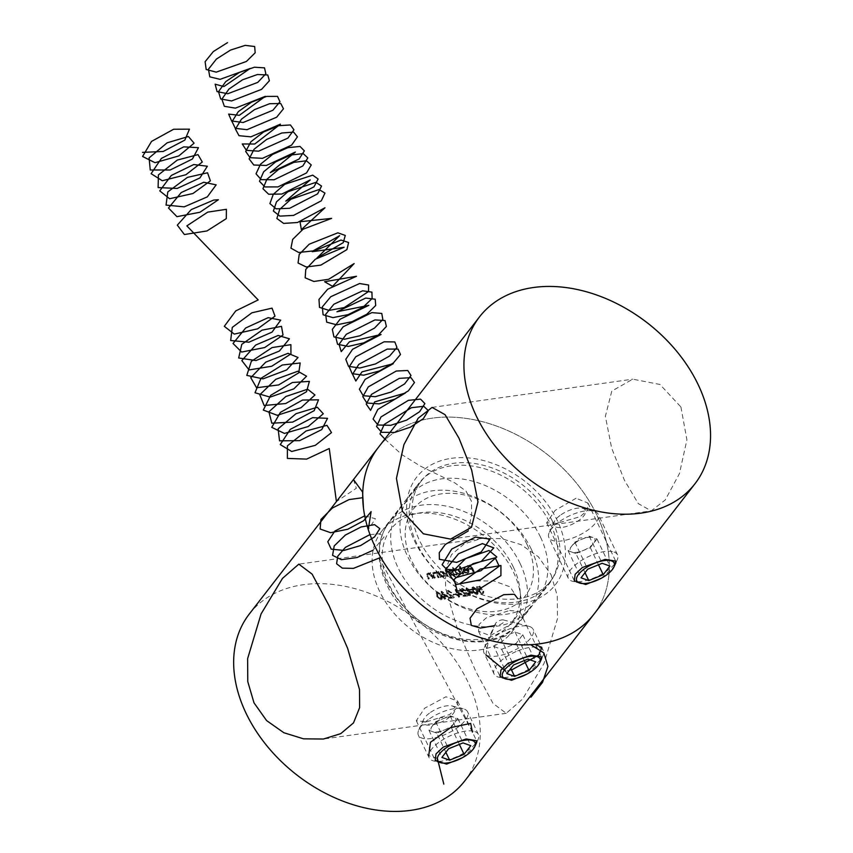 <?xml version="1.0" encoding="UTF-8"?>
<svg xmlns="http://www.w3.org/2000/svg" width="853" height="853" viewBox="0 0 853 853"><rect width="100%" height="100%" fill="white"/><g stroke="black" fill="none" stroke-linecap="round" stroke-linejoin="round"><path stroke-width="0.64" stroke-dasharray="4.26 3.2" d="M576.063 498.248L555.132 510.414L546.656 522.772L556.582 523.39L580.125 516.705L587.504 510.169L587.984 503.057L576.063 498.248M680.929 407.009L686.91 439.849L679.436 473.607L665.255 499.954L651.276 510.872L638.279 503.611L624.343 480.047L611.676 448.188L605.374 416.317L611.793 391.09L632.755 379.169L659.977 384.479L680.929 407.009M540.535 537.177A81.76 58.814 37.8 0 0 476.059 482.18A81.76 58.814 37.8 0 0 409.323 496.467A81.76 58.814 37.8 0 0 407.382 555.9A81.76 58.814 37.8 0 0 471.848 610.897A81.76 58.814 37.8 0 0 538.595 596.61A81.76 58.814 37.8 0 0 540.535 537.177M552.595 521.609A81.76 58.814 37.8 0 0 488.119 466.612A81.76 58.814 37.8 0 0 421.382 480.9A81.76 58.814 37.8 0 0 419.441 540.333A81.76 58.814 37.8 0 0 483.907 595.33A81.76 58.814 37.8 0 0 550.643 581.042A81.76 58.814 37.8 0 0 552.595 521.609M527.015 544.406A70.863 50.967 37.8 0 0 441.342 493.866A70.863 50.967 37.8 0 0 411.615 560.645A70.863 50.967 37.8 0 0 497.299 611.185A70.863 50.967 37.8 0 0 527.015 544.406M531.259 549.151A81.76 58.814 37.8 0 0 466.783 494.154A81.76 58.814 37.8 0 0 400.046 508.441A81.76 58.814 37.8 0 0 398.106 567.874A81.76 58.814 37.8 0 0 462.571 622.871A81.76 58.814 37.8 0 0 529.318 608.584A81.76 58.814 37.8 0 0 531.259 549.151M378.295 447.516A136.267 98.02 -142.2 0 1 489.526 423.706A136.267 98.02 -142.2 0 1 596.983 515.372A136.267 98.02 -142.2 0 1 593.741 614.427A136.267 98.02 37.8 0 0 596.983 515.372A136.267 98.02 37.8 0 0 489.526 423.706A136.267 98.02 37.8 0 0 378.295 447.516M438.719 577.63L436.224 572.395L435.595 572.48L436.043 573.429L433.591 572.672L432.652 573.163L433.111 572.566L434.049 572.075L432.929 575.594L434.209 578.27L434.838 578.174L433.164 574.517L434.006 573.301L436.416 574.432L438.09 577.716L438.719 577.63L439.188 577.033L436.683 571.798L436.224 572.395M436.683 571.798L436.054 571.883L436.501 572.832L434.049 572.075L433.388 574.997L434.667 577.673L435.297 577.577L433.633 573.92L433.164 574.517L434.465 572.694L436.885 573.834L436.416 574.432M479.311 586.651L476.422 587.056L476.774 587.792L479.173 587.45L480.452 589.284L478.458 589.818L478.448 591.918L482.116 594.093L483.161 593.539L483.299 591.769L481.732 593.368L479.077 591.801L480.015 589.977L481.742 590.127L479.311 586.651L479.781 586.054L476.422 587.056M476.891 586.459L477.243 587.195L479.631 586.853L480.911 588.687L478.928 589.22L478.917 591.321L482.574 593.496L483.63 592.942L483.768 591.172L481.732 593.368L482.19 592.76L479.535 591.204L479.077 591.801M479.535 591.204L480.484 589.38L479.087 590.436L480.484 589.38L482.212 589.53L481.742 590.127M453.103 567.767L452.474 567.853L455.971 575.199L456.611 575.114L456.174 574.208L458.754 574.911L460.055 574.218L460.14 571.809L456.152 569.495L454.596 570.892L453.103 567.767L453.561 567.17L452.474 567.853M452.932 567.256L456.44 574.602L457.069 574.517L456.643 573.611L459.213 574.314L460.513 573.621L460.599 571.211L456.611 568.898L454.596 570.892L455.054 570.294L453.561 567.17M466.932 573.077L464.096 572.619L467.156 573.728L468.436 573.088L468.468 570.668L467.039 569.004L464.554 568.311L462.976 569.633L463.286 571.531L467.892 570.881L466.932 573.077L468.308 572L466.932 573.077M463.744 570.934L468.35 570.284L467.391 572.48L464.554 572.022L467.625 573.131L468.894 572.491L468.926 570.071L467.497 568.407L465.024 567.714L462.976 569.633L463.446 569.036L463.286 571.531M472.637 593.464L465.951 588.335L468.308 593.293L467.497 593.4L469.449 595.682L470.088 595.586L469.299 593.933L473.106 592.867L466.538 587.717L466.079 588.314M461.793 594.989L455.107 589.86L457.475 594.818L456.664 594.925L457.005 595.661L457.826 595.554L458.615 597.207L459.245 597.111L458.456 595.458L462.262 594.392L455.705 589.242L455.235 589.839M448.22 591.609L451.28 592.942L447.836 590.873L446.769 591.428L446.727 593.304L452.058 597.345L448.774 597.804L449.126 598.539L453.913 597.868L447.388 593.272L448.22 591.609M440.809 599.904L441.811 599.36L441.364 595.81L437.216 592.377L436.192 592.92L436.576 596.482L440.809 599.904L442.28 598.753L441.833 595.213L441.364 595.81M474.044 572.662L470.621 565.496L467.188 565.987L467.54 566.723L470.344 566.328L471.389 568.524L468.596 568.919L468.947 569.655L471.741 569.26L473.404 572.758L474.503 572.064L471.091 564.899L470.621 565.496M447.708 596.972L441.012 591.843L443.379 596.801L442.568 596.908L444.52 599.19L445.149 599.094L444.36 597.441L448.166 596.375L441.609 591.225L441.14 591.822M456.024 595.021L455.673 594.285L452.964 594.669L453.316 595.405L456.024 595.021L456.142 593.688L455.673 594.285M462.315 589.626L465.365 590.958L461.931 588.901L460.865 589.444L460.823 591.321L466.143 595.362L462.87 595.82L463.222 596.556L468.009 595.884L461.484 591.289L462.315 589.626M476.582 594.872L477.584 594.328L477.136 590.777L472.988 587.344L471.965 587.888L472.349 591.449L476.582 594.872L478.053 593.731L477.605 590.18L477.136 590.777M463.296 574.176L459.788 566.829L459.159 566.914L462.657 574.261L463.755 573.579L460.247 566.232L459.788 566.829M454.532 575.412L452.037 570.177L451.397 570.262L451.834 571.169L449.584 570.422L448.55 571.915L446.055 570.913L445.213 571.35L445.682 570.753L446.514 570.316L445.501 573.653L446.855 576.489L447.484 576.393L446.13 573.557L446.471 571.542L451.002 575.903L449.734 573.237L450 571.052L454.532 575.412L454.99 574.805L452.495 569.569L452.037 570.177M452.495 569.569L451.866 569.665L452.293 570.572L450.043 569.825L448.55 571.915L449.009 571.318L446.514 570.316L445.959 573.056L447.313 575.892L446.855 576.489M447.313 575.892L447.942 575.796L446.588 572.96L446.929 570.945L445.842 571.862L446.929 570.945L449.862 573.355L450.842 575.391L450.373 575.988M450.842 575.391L451.472 575.306L450.203 572.64L450.459 570.444L449.392 571.361L450.459 570.444L453.306 572.694L454.361 574.901L453.892 575.498M432.759 578.473L430.264 573.237L429.624 573.323L430.083 574.272L427.63 573.504L426.681 574.005L428.238 579.102L428.878 579.016L427.204 575.348L428.046 574.133L430.456 575.274L432.13 578.558L433.217 577.876L430.722 572.64L430.264 573.237M430.722 572.64L430.093 572.726L430.541 573.674L428.089 572.907L427.428 575.828L428.707 578.505L429.336 578.419L427.673 574.751L427.204 575.348L428.505 573.536L430.925 574.677L430.456 575.274M438.303 572.107L437.674 572.192L440.169 577.428L440.798 577.342L440.361 576.436L442.942 577.14L444.242 576.447L444.328 574.037L440.34 571.723L438.762 573.077L438.762 571.51L437.674 572.192M438.133 571.595L440.628 576.831L441.257 576.745L440.83 575.839L443.411 576.532L444.712 575.85L444.797 573.44L440.809 571.115L438.762 573.077L438.762 571.51M601.28 578.259L614 566.84M471.091 564.899L467.188 565.987M467.657 565.379L467.54 566.723M468.009 566.115L470.803 565.72L470.344 566.328M470.803 565.72L471.858 567.927L471.389 568.524M471.858 567.927L468.596 568.919M469.054 568.322L468.947 569.655M469.406 569.058L472.21 568.663L471.741 569.26M472.21 568.663L473.873 572.15L473.404 572.758M473.873 572.15L474.503 572.064M441.833 595.213L437.674 591.779L437.216 592.377M437.674 591.779L436.651 592.323L436.576 596.482M437.045 595.884L441.268 599.307M437.674 595.789L438.005 592.515L441.193 595.298L440.894 598.571L438.805 597.558L437.674 595.789L437.205 596.396L437.546 593.112L440.734 595.895L440.436 599.169L438.335 598.156L437.205 596.396M437.29 592.92L438.005 592.515L437.29 592.92M441.619 598.166L440.436 599.169L441.619 598.166M438.805 597.558L438.335 598.156M441.609 591.225L441.012 591.843M441.481 591.236L443.848 596.194L443.379 596.801M443.848 596.194L442.568 596.908M443.027 596.311L442.92 597.644M443.379 597.047L444.2 596.929L443.731 597.537M444.2 596.929L444.978 598.582L444.52 599.19M444.978 598.582L445.618 598.497L445.149 599.094M445.618 598.497L444.829 596.844L444.36 597.441M444.829 596.844L448.166 596.375M446.577 595.81L444.477 596.108L442.995 592.995L446.577 595.81L444.008 596.705L442.526 593.603L446.108 596.418M444.477 596.108L444.008 596.705M442.995 592.995L442.526 593.603M451.109 592.43L448.305 590.276L447.239 590.83L447.196 592.707L452.516 596.748L449.243 597.207L449.595 597.942L454.382 597.271L447.846 592.675L448.689 591.012L451.109 592.43L450.64 593.027M451.738 592.345L451.28 592.942M448.305 590.276L447.836 590.873M447.196 592.707L446.727 593.304M452.516 596.748L452.058 597.345M449.243 597.207L448.774 597.804M449.595 597.942L449.126 598.539M454.382 597.271L453.913 597.868M450.235 594.69L449.766 595.287M447.846 592.675L447.388 593.272M456.142 593.688L452.964 594.669M453.433 594.072L453.316 595.405M453.785 594.797L456.494 594.424M455.705 589.242L455.107 589.86M455.566 589.252L457.933 594.221L457.475 594.818M457.933 594.221L456.664 594.925M457.123 594.328L457.005 595.661M457.475 595.063L458.285 594.957L457.826 595.554M458.285 594.957L459.074 596.61L458.615 597.207M459.074 596.61L459.703 596.514L459.245 597.111M459.703 596.514L458.914 594.861L458.456 595.458M458.914 594.861L462.262 594.392M460.673 593.837L458.573 594.125L457.08 591.012L460.673 593.837L458.104 594.722L456.622 591.619L460.204 594.434M458.573 594.125L458.104 594.722M457.08 591.012L456.622 591.619M465.205 590.447L462.401 588.293L461.324 588.847L461.281 590.724L466.612 594.765L463.328 595.223L463.68 595.959L468.468 595.287L461.942 590.692L462.784 589.028L465.205 590.447L464.736 591.054M465.834 590.361L465.365 590.958M462.401 588.293L461.931 588.901M461.281 590.724L460.823 591.321M466.612 594.765L466.143 595.362M463.328 595.223L462.87 595.82M463.68 595.959L463.222 596.556M468.468 595.287L468.009 595.884M464.32 592.707L463.861 593.304M461.942 590.692L461.484 591.289M466.538 587.717L465.951 588.335M466.41 587.738L468.777 592.696L468.308 593.293M468.777 592.696L467.497 593.4M467.966 592.803L467.849 594.136M468.318 593.539L469.129 593.432L468.66 594.029M469.129 593.432L469.918 595.085L469.449 595.682M469.918 595.085L470.547 594.989L470.088 595.586M470.547 594.989L469.758 593.336L469.299 593.933M469.758 593.336L473.106 592.867M471.506 592.313L469.406 592.6L467.924 589.498L471.506 592.313L468.947 593.198L467.465 590.095L471.048 592.91M469.406 592.6L468.947 593.198M467.924 589.498L467.465 590.095M477.605 590.18L473.447 586.747L472.988 587.344M473.447 586.747L472.423 587.29L472.349 591.449M472.818 590.852L477.04 594.274M473.447 590.766L473.778 587.482L476.966 590.265L476.667 593.539L474.577 592.526L473.447 590.766L472.978 591.364L473.319 588.08L476.507 590.862L476.209 594.136L474.108 593.123L472.978 591.364M473.063 587.888L473.778 587.482L473.063 587.888M477.392 593.134L476.209 594.136L477.392 593.134M474.577 592.526L474.108 593.123M464.97 571.638L464.512 572.235M464.554 572.022L464.096 572.619M467.625 573.131L467.156 573.728M468.926 570.071L468.468 570.668M467.497 568.407L467.039 569.004M465.024 567.714L464.554 568.311M468.35 570.284L467.892 570.881M467.977 569.655L464.075 570.199L464.245 568.93L465.301 568.365L467.977 569.655L463.605 570.796L463.787 569.527L466.399 569.26L467.519 570.252M464.075 570.199L463.605 570.796M466.858 568.663L466.399 569.26M465.301 568.365L464.832 568.962M460.247 566.232L459.159 566.914M459.618 566.317L463.126 573.664L462.657 574.261M463.126 573.664L463.755 573.579M456.44 574.602L455.971 575.199M457.069 574.517L456.611 575.114M456.643 573.611L456.174 574.208M459.213 574.314L458.754 574.911M460.599 571.211L460.14 571.809M456.611 568.898L456.152 569.495M458.893 573.674L455.833 571.915L455.886 570.071L456.909 569.537L459.97 571.307L459.906 573.12L458.424 574.272L455.363 572.512L455.417 570.668L456.451 570.135L459.511 571.905L459.447 573.717L458.424 574.272M455.833 571.915L455.363 572.512M456.909 569.537L456.451 570.135M459.97 571.307L459.511 571.905M451.866 569.665L451.397 570.262M452.293 570.572L451.834 571.169M451.237 569.932L450.768 570.54M450.043 569.825L449.009 571.318L450.043 569.825M447.942 575.796L447.484 576.393M451.472 575.306L451.002 575.903M454.361 574.901L454.99 574.805M477.243 587.195L476.774 587.792M479.631 586.853L479.173 587.45M480.911 588.687L480.452 589.284M480.015 588.666L479.557 589.263M478.917 591.321L478.448 591.918M482.574 593.496L482.116 594.093M483.768 591.172L483.299 591.769M483.129 591.257L482.67 591.865M482.212 589.53L479.781 586.054M430.093 572.726L429.624 573.323M430.541 573.674L430.083 574.272M426.681 574.005L427.63 573.504M428.707 578.505L428.238 579.102M429.336 578.419L428.878 579.016M427.673 574.751L428.505 573.536L427.673 574.751M430.925 574.677L432.588 577.961L432.13 578.558M432.588 577.961L433.217 577.876M436.054 571.883L435.595 572.48M436.501 572.832L436.043 573.429M434.667 577.673L434.209 578.27M435.297 577.577L434.838 578.174M433.633 573.92L434.465 572.694L433.633 573.92M436.885 573.834L438.549 577.118L438.09 577.716M438.549 577.118L439.188 577.033M440.628 576.831L440.169 577.428M441.257 576.745L440.798 577.342M440.83 575.839L440.361 576.436M443.411 576.532L442.942 577.14M444.797 573.44L444.328 574.037M440.809 571.115L440.34 571.723M443.08 575.892L440.02 574.133L440.073 572.299L441.108 571.766L444.168 573.536L444.093 575.338L442.611 576.5L439.551 574.73L439.615 572.896L440.638 572.363L443.699 574.133L443.635 575.935L442.611 576.5M440.02 574.133L439.551 574.73M441.108 571.766L440.638 572.363M444.168 573.536L443.699 574.133M451.365 458.328A87.752 63.122 -142.2 0 1 557.478 520.927A87.752 63.122 -142.2 0 1 520.671 603.625A87.752 63.122 -142.2 0 1 414.558 541.026A87.752 63.122 -142.2 0 1 451.365 458.328M516.193 602.101A82.304 59.209 37.8 0 0 548.756 584.369A82.304 59.209 37.8 0 0 537.848 504.486A82.304 59.209 37.8 0 0 451.194 465.834A82.304 59.209 37.8 0 0 418.631 483.555A82.304 59.209 37.8 0 0 429.549 563.449A82.304 59.209 37.8 0 0 516.193 602.101M479.098 649.997A82.304 59.209 37.8 0 0 511.661 632.265A82.304 59.209 37.8 0 0 500.743 552.381A82.304 59.209 37.8 0 0 414.1 513.719A82.304 59.209 37.8 0 0 381.526 531.451A82.304 59.209 37.8 0 0 392.444 611.334A82.304 59.209 37.8 0 0 479.098 649.997M509.699 610.481L519.84 611.558L511.448 624.023L490.219 635.624L478.522 631.273L479.098 624.385L486.413 617.753L509.699 610.481M462.145 757.848L474.865 746.439M426.468 721.905L449.68 714.494L456.973 707.819L457.613 701.017L445.948 696.762L424.655 708.225L416.285 720.732L426.468 721.905M527.069 674.041L539.8 662.621M551.059 574.634L557.276 595.757L557.457 618.724L544.001 663.527L522.612 699.023L506.245 713.311L492.97 703.341L475.931 671.61L457.443 629.151L445.554 587.952L445.437 569.847L451.504 554.642L464.277 543.83L481.646 538.424L501.553 538.627L521.162 544.694L538.392 556.796L551.059 574.634M464.693 780.996A136.267 98.02 37.8 0 0 467.934 681.931A136.267 98.02 37.8 0 0 303.167 584.731A136.267 98.02 37.8 0 0 249.247 614.085M517.632 650.914A27.253 10.854 -25.5 0 1 543.286 650.583A27.253 10.854 -25.5 0 1 542.871 656A27.253 10.854 -25.5 0 1 519.744 673.71A27.253 10.854 -25.5 0 1 498.568 677.143A27.253 10.854 -25.5 0 1 494.09 674.041A27.253 10.854 -25.5 0 1 517.632 650.914M499.559 620.547A4.905 1.951 -25.5 0 1 503.366 619.939A4.905 1.951 -25.5 0 1 503.814 621.944A4.905 1.951 -25.5 0 1 499.943 624.652A4.905 1.951 -25.5 0 1 495.39 623.735A4.905 1.951 -25.5 0 1 499.559 620.547M507.514 629.706A27.253 10.854 -25.5 0 1 528.7 626.283A27.253 10.854 -25.5 0 1 533.168 629.375A27.253 10.854 -25.5 0 1 509.625 652.502A27.253 10.854 -25.5 0 1 483.971 652.833A27.253 10.854 -25.5 0 1 484.387 647.416A27.253 10.854 -25.5 0 1 507.514 629.706M493.919 646.531L501.66 649.293L516.108 643.418L522.804 634.771L515.052 632.009L500.604 637.895L493.919 646.531L506.831 673.603M500.604 637.895L513.527 664.967M515.052 632.009L527.964 659.092M522.804 634.771L535.716 661.843M516.108 643.418L524.296 660.585M501.66 649.293L510.808 668.464M436.736 733.1L432.855 731.725A13.627 5.427 -25.5 0 1 432.332 726.02A13.627 5.427 -25.5 0 1 433.239 724.975A13.627 5.427 -25.5 0 1 442.899 718.759A13.627 5.427 -25.5 0 1 450.235 716.872A13.627 5.427 -25.5 0 1 453.999 717.202A13.627 5.427 -25.5 0 1 454.521 722.907L457.869 718.578L450.117 715.827L442.899 718.759L435.68 721.702L428.984 730.339L432.855 731.725A13.627 5.427 154.5 0 0 443.955 730.157L451.173 727.225L454.521 722.907A13.627 5.427 -25.5 0 1 443.955 730.157L436.736 733.1L445.884 752.282M474.897 731.597A27.253 10.854 -25.5 0 1 478.362 734.39A27.253 10.854 -25.5 0 1 477.947 739.807A27.253 10.854 -25.5 0 1 458.434 755.918A27.253 10.854 -25.5 0 1 433.633 760.951A27.253 10.854 -25.5 0 1 432.62 760.641A27.253 10.854 -25.5 0 1 429.155 757.859A27.253 10.854 -25.5 0 1 444.541 738.698A27.253 10.854 -25.5 0 1 474.897 731.597M430.53 712.383A17.444 6.952 -25.5 0 1 452.005 705.953A17.444 6.952 -25.5 0 1 447.718 718.493A17.444 6.952 -25.5 0 1 429.635 725.21A17.444 6.952 -25.5 0 1 423.642 719.474A17.444 6.952 -25.5 0 1 430.53 712.383M429.571 718.78A27.253 10.854 -25.5 0 1 463.126 708.736A27.253 10.854 -25.5 0 1 464.139 709.035A27.253 10.854 -25.5 0 1 467.593 711.828A27.253 10.854 -25.5 0 1 456.419 728.345A27.253 10.854 -25.5 0 1 421.862 738.08A27.253 10.854 -25.5 0 1 418.396 735.297A27.253 10.854 -25.5 0 1 418.812 729.869A27.253 10.854 -25.5 0 1 429.571 718.78M435.68 721.702L448.593 748.774M450.117 715.827L463.04 742.899M457.869 718.578L470.781 745.661M451.173 727.225L459.362 744.392M428.984 730.339L441.897 757.421M575.871 553.512L571.99 552.136A13.627 5.427 -25.5 0 1 571.467 546.432A13.627 5.427 -25.5 0 1 572.374 545.376A13.627 5.427 -25.5 0 1 582.034 539.171A13.627 5.427 -25.5 0 1 589.37 537.273A13.627 5.427 -25.5 0 1 593.134 537.614A13.627 5.427 -25.5 0 1 593.656 543.308L597.004 538.989L589.252 536.228L574.815 542.113L568.119 550.75L571.99 552.136A13.627 5.427 154.5 0 0 583.089 550.569L590.308 547.626L593.656 543.308A13.627 5.427 -25.5 0 1 583.089 550.569L575.871 553.512L585.019 572.683M614.032 552.008A27.253 10.854 -25.5 0 1 617.497 554.802A27.253 10.854 -25.5 0 1 617.082 560.218A27.253 10.854 -25.5 0 1 597.569 576.329A27.253 10.854 -25.5 0 1 572.768 581.351A27.253 10.854 -25.5 0 1 571.755 581.053A27.253 10.854 -25.5 0 1 568.301 578.259A27.253 10.854 -25.5 0 1 583.687 559.11A27.253 10.854 -25.5 0 1 614.032 552.008M561.061 514.743A17.444 6.952 -25.5 0 1 582.535 508.313A17.444 6.952 -25.5 0 1 578.238 520.852A17.444 6.952 -25.5 0 1 560.165 527.57A17.444 6.952 -25.5 0 1 554.173 521.833A17.444 6.952 -25.5 0 1 561.061 514.743M560.101 521.14A27.253 10.854 -25.5 0 1 593.645 511.096A27.253 10.854 -25.5 0 1 594.658 511.395A27.253 10.854 -25.5 0 1 598.124 514.188A27.253 10.854 -25.5 0 1 586.949 530.705A27.253 10.854 -25.5 0 1 552.381 540.439A27.253 10.854 -25.5 0 1 548.927 537.657A27.253 10.854 -25.5 0 1 549.332 532.229A27.253 10.854 -25.5 0 1 560.101 521.14M574.815 542.113L587.728 569.186M589.252 536.228L602.175 563.3M597.004 538.989L609.916 566.061M590.308 547.626L598.497 564.803M568.119 550.75L581.032 577.822M530.63 644.676L535.066 644.346M511.533 670L505.637 671.108M485.869 654.88L488.14 642.501L494.505 625.644M517.856 598.721L510.073 586.843L494.004 580.989L474.929 580.914L459.372 584.006M468.19 530.992L471.677 514.412L471.485 501.276L466.058 491.179L455.001 483.001L420.604 466.196L401.806 454.585L385.428 439.626M437.354 758.306L428.718 755.683M472.434 732.098L379.233 558.033M369.999 534.596L379.766 533.775L384.074 536.942L373.102 550.217M364.711 515.873L375.427 518.72L368.251 529.542M362.717 497.704L363.463 508.068M353.473 479.557L356.341 488.247L336.423 501.575M520.127 563.513A81.76 58.814 37.8 0 0 455.662 508.516A81.76 58.814 37.8 0 0 388.915 522.804A81.76 58.814 37.8 0 0 386.974 582.247A81.76 58.814 37.8 0 0 451.45 637.244A81.76 58.814 37.8 0 0 518.187 622.957A81.76 58.814 37.8 0 0 520.127 563.513M513.367 567.128A76.312 54.891 37.8 0 0 421.105 512.696A76.312 54.891 37.8 0 0 389.096 584.614A76.312 54.891 37.8 0 0 481.359 639.046A76.312 54.891 37.8 0 0 513.367 567.128M441.193 595.298L440.734 595.895M449.84 595.074L449.382 595.682M463.936 593.091L463.467 593.699M476.966 590.265L476.507 590.862M445.959 573.056L445.501 573.653M446.588 572.96L446.13 573.557M449.862 573.355L449.403 573.952M450.203 572.64L449.734 573.237M453.306 572.694L452.847 573.291M427.428 575.828L426.969 576.436M428.163 575.956L427.705 576.553M431.682 576.063L431.223 576.671M433.388 574.997L432.929 575.594M434.124 575.114L433.665 575.711M437.653 575.231L437.184 575.828M546.656 522.772L574.346 580.818M450.587 539.096L651.276 510.872M409.323 496.467L421.382 480.9M529.318 608.584L518.187 622.957C491.04 662.195 409.024 636.498 386.494 583.964C380.417 571.126 378.06 558.608 379.446 546.4C380.545 537.454 383.711 529.596 388.915 522.804L400.046 508.441M538.595 596.61L550.643 581.042M432.066 407.403L632.755 379.169M587.984 503.057L615.674 561.103M441.811 599.36L442.28 598.753M436.192 592.92L436.651 592.323M446.769 591.428L447.239 590.83M460.865 589.444L461.324 588.847M477.584 594.328L478.053 593.731M471.965 587.888L472.423 587.29M468.436 573.088L468.894 572.491M463.787 569.527L464.245 568.93M460.055 574.218L460.513 573.621M455.417 570.668L455.886 570.071M459.447 573.717L459.906 573.12M448.721 570.881L449.179 570.284M478.458 589.818L478.928 589.22M483.161 593.539L483.63 592.942M427.31 574.485L427.779 573.888M433.271 573.642L433.74 573.045M444.242 576.447L444.712 575.85M439.615 572.896L440.073 572.299M443.635 575.935L444.093 575.338M511.661 632.265L548.756 584.369M457.613 701.017L476.539 740.703M519.84 611.558L541.463 656.885M506.245 713.311L323.415 739.029M481.646 538.435L298.966 564.121M478.522 631.273L500.135 676.6M416.285 720.732L435.211 760.407M381.526 531.451L418.631 483.555M541.676 658.58L542.871 656M503.366 619.939L528.7 626.283M543.286 650.583L533.168 629.375M494.09 674.041L483.971 652.833M495.39 623.735L484.387 647.416M505.978 678.999L498.568 677.143M450.235 716.872L440.191 717.682L433.239 724.975M476.752 742.387L477.947 739.807M441.044 762.806L433.633 760.951M452.005 705.953L463.126 708.736M478.362 734.39L467.593 711.828M429.155 757.859L418.396 735.297M423.642 719.474L418.812 729.869M589.37 537.273L579.326 538.094L572.374 545.376M615.887 562.799L617.082 560.218M580.179 583.217L572.768 581.351M582.535 508.313L593.645 511.096M617.497 554.802L598.124 514.188M568.301 578.259L548.927 537.657M554.173 521.833L549.332 532.229"/><path stroke-width="1.28" d="M614 566.84L615.674 561.103L605.214 559.376L582.332 567.522L575.125 574.336L574.346 580.818L585.734 584.518L601.28 578.259M402.413 511.256L423.376 533.807L450.587 539.107L471.485 527.271L477.968 501.937L471.656 470.046L458.999 438.229L445.063 414.675L432.066 407.403L418.141 418.258L403.906 444.658L396.432 478.394L402.413 511.256M533.424 287.514A136.267 98.02 -142.2 0 1 698.202 384.714A136.267 98.02 -142.2 0 1 694.96 483.779A136.267 98.02 -142.2 0 1 641.04 513.133A136.267 98.02 -142.2 0 1 476.273 415.933A136.267 98.02 -142.2 0 1 479.514 316.868A136.267 98.02 -142.2 0 1 533.424 287.514M375.053 546.581A136.267 98.02 -142.2 0 1 378.295 447.516A136.267 98.02 37.8 0 0 375.053 546.581A136.267 98.02 37.8 0 0 482.51 638.247A136.267 98.02 37.8 0 0 593.741 614.427A136.267 98.02 -142.2 0 1 482.51 638.247A136.267 98.02 -142.2 0 1 375.053 546.581M474.865 746.439L476.539 740.703L466.079 738.965L443.187 747.121L435.99 753.935L435.211 760.407L446.599 764.107L462.145 757.848M539.8 662.621L541.463 656.885L531.014 655.157L508.121 663.314L500.924 670.117L500.135 676.6L511.533 680.299L527.069 674.041M254.002 702.829L266.616 720.604L283.868 732.738L303.54 738.837L323.415 739.029L340.763 733.644L353.505 722.896L359.625 707.649L359.518 689.544L347.64 648.355L329.141 605.843L312.113 574.133L298.827 564.142L282.492 578.377L261.082 613.915L247.626 658.644L247.775 681.632L254.002 702.829M479.514 316.868L249.247 614.085A136.267 98.02 37.8 0 0 246.005 713.151A136.267 98.02 37.8 0 0 410.773 810.35A136.267 98.02 37.8 0 0 464.693 780.996L694.96 483.779M522.068 676.386A20.717 8.253 154.5 0 0 539.65 662.93A20.717 8.253 154.5 0 0 520.469 659.06A20.717 8.253 154.5 0 0 504.102 670.501A20.717 8.253 154.5 0 0 505.978 678.999A20.717 8.253 154.5 0 0 522.068 676.386M513.527 664.967L506.831 673.603L514.572 676.365L529.02 670.49L535.716 661.843L527.964 659.092L513.527 664.967M524.296 660.585L529.02 670.49M510.808 668.464L514.572 676.365M440.276 762.571A20.717 8.253 154.5 0 0 441.044 762.806A20.717 8.253 154.5 0 0 459.895 758.989A20.717 8.253 154.5 0 0 474.726 746.738A20.717 8.253 154.5 0 0 472.402 740.5A20.717 8.253 154.5 0 0 446.14 747.9A20.717 8.253 154.5 0 0 440.276 762.571M463.04 742.899L448.593 748.774L441.897 757.421L449.648 760.172L464.085 754.297L470.781 745.661L463.04 742.899M459.362 744.392L464.085 754.297M445.884 752.282L449.648 760.172M579.411 582.983A20.717 8.253 154.5 0 0 580.179 583.217A20.717 8.253 154.5 0 0 599.03 579.39A20.717 8.253 154.5 0 0 613.861 567.149A20.717 8.253 154.5 0 0 611.537 560.911A20.717 8.253 154.5 0 0 585.275 568.311A20.717 8.253 154.5 0 0 579.411 582.983M602.175 563.3L587.728 569.186L581.032 577.822L588.783 580.584L603.231 574.709L609.916 566.061L602.175 563.3M598.497 564.803L603.231 574.709M585.019 572.683L588.783 580.584M530.939 697.178L542.508 682.4L547.925 666.396L543.83 652.908L530.63 644.676M535.066 644.346L541.772 647.448L538.872 654.987L511.533 670M505.637 671.108L485.869 654.88M494.505 625.644L480.452 628.075L471.314 625.366L470.046 618.222L476.976 608.807L503.728 594.68L514.359 594.264L517.856 598.721M459.372 584.006L480.356 569.036L500.924 565.496L500.924 575.647L479.823 588.687L457.219 591.065L454.116 579.4L472.957 563.694L495.23 557.798L499.176 566.232L480.484 579.816L456.462 584.497L449.467 574.687L465.642 558.619L489.025 550.505L496.798 556.956L481.007 570.71L456.184 577.534L445.458 569.804L458.519 553.768L482.393 543.606L493.77 547.882L481.273 561.402L456.291 570.156L446.546 569.282L442.099 564.686L451.706 549.076L475.42 537.102L490.091 539.064L481.199 551.966L456.686 562.394L439.402 559.291L439.263 552.68L445.277 544.491L468.19 530.992M385.428 439.626L380.001 433.942L384.191 424.453L411.434 407.702L423.749 406.305L428.345 410.613L423.323 418.684L410.485 427.14L394.63 432.46L381.696 432.311L376.546 426.489L381.003 416.946L408.406 400.356L420.561 399.129L424.89 403.586L419.612 411.711L406.604 420.124L390.749 425.316L377.986 425.007L373.092 419.036L377.815 409.429L405.378 393.02L374.638 401.912L370.575 410.368L366.225 404.119L371.471 394.395L399.321 378.359L410.954 377.644L414.483 382.517L408.416 390.813L394.95 399.087L379.116 403.864L366.875 403.042L362.792 396.656L368.304 386.878L396.282 371.034L407.745 370.49L410.997 375.501L404.674 383.85L391.058 392.06L375.245 396.698L363.186 395.707L359.38 389.192L365.137 379.372L393.244 363.719L361.992 371.855L355.829 381.035L352.566 374.254L358.836 364.338L387.155 349.101L398.052 349.069L400.494 354.464L393.404 362.951L379.372 370.98L363.655 375.192L352.161 373.689L349.176 366.779L355.701 356.821L384.106 341.797L394.811 341.936L396.976 347.459L389.64 355.989L375.48 363.954L359.806 368.016L348.504 366.342L345.785 359.294L352.566 349.314L381.056 334.493L349.431 341.797L341.211 351.628L339.046 344.335L346.307 334.28L374.936 319.907L385.034 320.557L386.377 326.464L378.295 335.08L363.773 342.831L348.259 346.446L337.564 344.271L335.677 336.85L343.183 326.774L371.865 312.624L381.771 313.435L382.826 319.47L374.51 328.117L359.87 335.783L344.42 339.249L333.939 336.903L332.329 329.365L340.07 319.257L368.805 305.342L336.967 311.75L365.734 298.07L375.203 299.222L375.704 305.481L366.907 314.171L352.065 321.677L336.754 324.833L326.699 322.157L325.643 314.384L333.864 304.244L362.653 290.798L371.908 292.121L372.132 298.497L363.101 307.197L348.163 314.618L332.926 317.625L323.084 314.778L322.317 306.899L330.761 296.727L359.571 283.537L368.603 285.019L368.549 291.502L344.26 307.56L329.098 310.407L319.491 307.389L318.99 299.403L327.669 289.22L356.49 276.276L324.577 281.714L332.553 286.352L354.144 263.577L328.65 279.272L313.851 281.479L305.161 277.811L305.779 269.409L315.343 259.205L344.09 247.285L312.273 251.71L340.976 240.056L348.621 242.508L346.894 249.62L320.845 265.112L306.259 266.989L298.049 263.001L299.222 254.397L309.202 244.203L337.863 232.816L345.273 235.439L343.269 242.647L316.943 258.022L339.622 235.673L313.04 250.931L298.689 252.477L290.958 248.17L292.686 239.384L303.082 229.212L331.614 218.379L300.032 221.727L301.354 229.628L324.982 207.78L297.452 222.516L283.623 223.401L276.884 218.475L279.72 209.348L290.884 199.25L319.054 189.547L324.961 193.098L321.304 200.807L293.56 215.404L279.869 216.118L273.386 211.032L276.489 201.841L287.845 191.765L315.898 182.35L321.549 186.05L317.625 193.844L289.668 208.281L276.116 208.825L269.9 203.6L273.269 194.324L284.806 184.291L312.731 175.153L318.126 179.013L313.925 186.871L285.776 201.159L310.236 179.908L281.895 194.036L268.642 194.239L262.937 188.716L266.85 179.301L278.739 169.331L293.901 162.358L306.387 160.791L311.26 164.938L306.526 172.946L278.003 186.903L264.91 186.935L259.472 181.262L263.652 171.784L275.711 161.857L290.884 155.011L303.21 153.615L307.816 157.912L302.815 165.972L274.122 179.759L261.189 179.631L256.017 173.82L260.464 164.266L272.683 154.382L287.856 147.676L300.021 146.439L304.361 150.874L299.094 159.01L270.241 172.626L295.373 152.047L266.36 165.471L253.767 165.002L249.129 158.903L254.098 149.243L266.637 139.444L281.799 133.004L293.624 132.108L297.43 136.832L291.641 145.074L262.489 158.327L250.057 157.677L245.696 151.439L250.921 141.726L263.62 131.98L278.771 125.679L290.415 124.954L293.954 129.816L287.909 138.111L258.619 151.173L246.368 150.352L242.263 143.976L254.748 144.008L280.413 124.175L250.878 136.843L238.989 135.691L235.439 129.048L241.442 119.175L254.578 109.6L269.644 103.714L280.754 103.512L283.473 108.779L276.66 117.213L247.018 129.677L235.321 128.355L232.037 121.574L238.296 111.668L251.56 102.147L266.605 96.41L277.513 96.368L279.965 101.763L272.896 110.25L243.158 122.501L231.653 121.009L228.647 114.099L239.298 115.326L265.347 96.314L235.449 108.139L224.339 106.305L221.876 99.14L228.892 89.117L242.529 79.809L257.446 74.51L267.767 74.979L269.388 80.758L261.572 89.352L231.6 100.953L220.692 98.948L218.507 91.666L225.757 81.611L239.522 72.377L254.386 67.227L264.505 67.856L265.848 73.763L257.787 82.378L227.751 93.755L217.057 91.591L215.148 84.18L223.912 86.558L250.206 68.443L220.074 79.35L209.795 76.845L208.452 69.2L216.417 59.07L230.513 50.071L245.184 45.38L254.663 46.52L255.175 52.779L246.4 61.469L216.246 72.142L206.181 69.477L205.115 61.715L213.314 51.564L227.506 42.65M443.816 784.11L437.354 758.306M428.718 755.683L430.466 742.302L450.565 727.63L470.675 723.397L472.434 732.098M379.233 558.033L353.43 568.375L342.32 568.151L336.594 563.748L337.777 556.188L345.422 547.359L369.999 534.596M373.102 550.217L357.034 557.542L341.371 559.685L332.574 555.346L334.195 545.952L345.337 535.087L361.096 526.962L374.563 524.638L379.841 528.668L374.488 536.963L360.595 545.579L343.855 550.452L331.188 549.119L327.787 541.73L334.898 531.024L364.711 515.873M368.251 529.542L371.119 511.619L363.687 520.714L347.789 529.233L330.655 532.709L320.131 529.02L320.931 519.445L332.446 507.993L349.058 499.591L362.717 497.704M363.463 508.068L362.589 492.064L353.473 479.557M336.423 501.575L329.258 448.518L306.632 459.106L287.376 458.413L287.408 445.831L306.131 430.957L326.966 425.338L331.508 432.599L315.311 445.341L291.673 451.482L280.264 444.584L290.276 429.368L312.582 417.671L327.531 418.322L321.752 429.592L299.638 440.638L279.549 440.83L278.11 428.824L295.991 413.705L317.327 407.244L323.287 413.769L308.21 426.532L284.433 433.42L271.744 427.353L280.434 412.34L302.516 400.057L318.51 399.822L314.171 410.666L292.654 422.118L271.808 423.195L268.908 411.796L285.872 396.496L307.624 389.203L314.97 394.982L301.077 407.691L277.257 415.294L263.332 410.08L270.668 395.344L292.408 382.507L309.394 381.376L306.515 391.74L285.67 403.544L264.142 405.495L259.792 394.758L275.775 379.318L297.846 371.226L306.558 376.216L293.89 388.84L270.113 397.103L255.015 392.764L260.965 378.337L282.29 365.009L300.192 362.983L298.774 372.825L278.686 384.927L256.572 387.742L250.771 377.687L265.699 362.184L288.015 353.313L298.049 357.492L286.651 369.957L263.023 378.86L246.805 375.395L251.326 361.352L272.15 347.566L290.894 344.644L290.937 353.92L271.702 366.257L249.065 369.925L241.847 360.595L255.665 345.07L278.121 335.464L289.434 338.801L279.357 351.063L255.953 360.552L238.691 357.983L241.772 344.356L262.01 330.164L281.501 326.358L283.015 335.026L264.686 347.555L241.634 352.054L233.029 343.471L245.675 327.989L268.173 317.668L280.722 320.152L272 332.148L248.916 342.192L230.673 340.518L232.293 327.371L251.859 312.816L272.032 308.136L275.007 316.154L257.659 328.821L234.276 334.109L224.307 326.326L235.727 310.929L258.182 299.936L186.86 225.885L207.727 212.13L226.397 209.305L226.301 218.635L206.98 230.95L184.387 234.532L177.307 225.139L191.232 209.614L213.676 200.071L218.389 199.741L199.965 212.248L176.955 216.662L168.478 208.015L181.231 192.533L203.739 182.275L216.161 184.845L207.322 196.862L184.205 206.852L166.036 205.093L167.806 191.893L187.436 177.381L207.556 172.786L210.382 180.857L192.938 193.514L169.587 198.738L159.746 190.869L171.282 175.473L193.748 164.533L207.364 166.239L199.901 177.946L177.189 188.449L158.104 187.575L158.413 174.897L177.285 160.076L198.013 154.617L202.289 162.006L185.879 174.748L162.283 180.74L151.12 173.681L161.377 158.434L183.726 146.855L198.461 147.676L192.415 159.021L170.195 169.982L150.256 170.003L149.094 157.89L167.145 142.814L188.396 136.501L194.089 143.176L178.789 155.939L155.033 162.688L142.579 156.462L151.535 141.406L173.66 129.23L189.462 129.166L184.845 140.095L163.211 151.471L142.494 152.378M539.65 662.93L541.676 658.58M474.726 746.738L476.752 742.387M613.861 567.149L615.887 562.799"/></g></svg>
